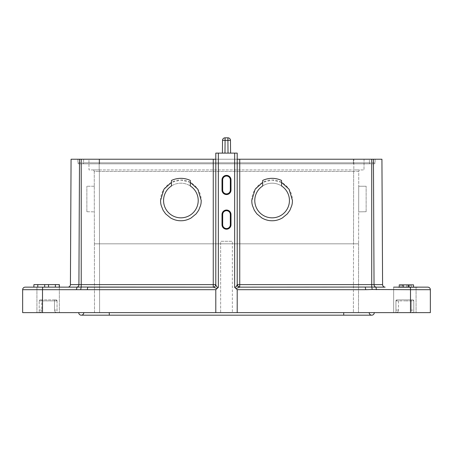 <?xml version="1.0" encoding="UTF-8"?>
<svg xmlns="http://www.w3.org/2000/svg" width="453" height="453" viewBox="0 0 453 453"><rect width="100%" height="100%" fill="white"/><g stroke="black" fill="none" stroke-linecap="round" stroke-linejoin="round"><path stroke-width="0.34" stroke-dasharray="2.27 1.7" d="M220.639 312.627L232.361 312.627L220.639 312.627L232.361 312.627L220.639 312.627L220.639 241.279L232.361 241.279L232.361 312.627L232.361 241.279L220.639 241.279L232.361 241.279L220.639 241.279L220.639 312.627M353.397 312.627L358.493 312.627L358.612 243.827L353.516 243.827L358.612 243.827L358.493 312.627L94.507 312.627L94.388 243.827L358.612 243.827L353.516 243.827L353.397 312.627L353.516 243.827L94.388 243.827L99.484 243.827L94.388 243.827L94.258 171.461L99.354 171.461L94.258 171.461L94.507 312.627L353.397 312.627M281.54 185.973L281.54 180.447A22.169 22.169 0 0 0 262.683 180.447L262.683 185.973A17.327 17.327 0 0 0 272.111 217.836A17.327 17.327 0 0 0 289.439 200.509A17.327 17.327 0 0 1 272.111 217.836A17.327 17.327 0 0 1 254.784 200.509A17.327 17.327 0 0 0 272.111 217.836A17.327 17.327 0 0 0 281.54 185.973L281.54 180.447A22.169 22.169 0 0 0 262.683 180.447L262.683 185.973L262.683 180.447A22.169 22.169 0 0 1 281.54 180.447L281.54 185.973A17.327 17.327 0 0 0 262.683 185.973A17.327 17.327 0 0 1 281.54 185.973A17.327 17.327 0 0 0 262.683 185.973M59.366 284.597L33.862 284.597M44.677 287.145L44.677 284.597M48.528 287.145L48.528 284.597M37.809 287.145L59.366 287.145L33.884 287.145L37.809 287.145L37.809 284.597M33.964 287.145L33.964 284.597M55.396 287.145L55.396 284.597M59.292 287.145L59.292 284.597M402.321 287.4L413.532 287.4L402.321 287.4L402.321 284.852L413.532 284.852L402.321 284.852M410.469 287.4L399.263 287.4L413.532 287.4L399.263 287.4L413.532 287.4L413.532 284.852L399.263 284.852L413.532 284.852L399.263 284.852L413.532 284.852L399.263 284.852L413.532 284.852L399.263 284.852L411.539 284.852L399.263 284.852L411.539 284.852L399.263 284.852L399.263 287.4L399.263 284.852L399.263 287.4L410.469 287.4L410.469 284.852M408.43 287.4L417.609 287.4L399.263 287.4L413.532 287.4L402.66 287.4L413.532 287.4L413.532 284.852L413.532 287.4L413.532 284.852L413.532 287.4L399.263 287.4L399.263 284.852L399.263 287.4L399.263 284.852L399.263 287.4L399.263 284.852L399.263 287.4L413.532 287.4L413.532 284.852L413.532 287.4L409.212 287.4L409.212 284.852L409.212 287.4L413.532 287.4L413.532 284.852L413.532 287.4L399.263 287.4L399.263 284.852L399.263 287.4L408.43 287.4L408.43 284.852M400.763 287.4L407.672 287.4L400.763 287.4L400.763 284.852L407.672 284.852L400.763 284.852M403.719 287.4L403.719 284.852M407.672 287.4L407.672 284.852L407.672 287.4M408.9 287.4L399.263 287.145L413.532 287.4L413.532 284.852L413.532 287.4L413.532 284.852L413.532 287.4L417.609 287.4L395.186 287.145L399.263 287.4L399.263 284.852L399.263 287.4L408.9 287.4L408.9 284.852M400.99 287.4L402.66 287.4L400.984 287.4L400.984 284.852M411.539 287.4L411.539 284.852L411.539 287.4M413.532 287.145L399.263 287.145M237.548 285.894L237.202 284.597A2.548 2.548 0 0 0 237.327 285.379M238.012 286.46A2.548 2.548 0 0 0 239.739 287.145L239.694 287.157C238.386 287.14 237.559 286.296 237.202 284.631L237.202 153.114L215.798 153.114L224.971 153.114L215.798 153.114L215.798 284.631C215.441 286.296 214.614 287.14 213.306 287.157M371.726 287.077L372.247 289.507L365.758 289.694L237.202 289.694L234.654 287.338C235.707 287.638 236.557 286.738 237.202 284.631L237.202 153.114L237.202 159.23L215.798 159.23L237.202 159.23L237.202 284.597A2.548 2.548 0 0 0 237.95 286.398A2.548 2.548 0 0 1 237.202 284.597C237.383 286.115 238.233 286.964 239.75 287.145L365.237 287.145L365.758 289.694M59.366 287.145L43.024 287.145A2.548 0.521 -90 0 0 42.503 289.694L22.65 289.694L22.65 312.627L410.497 312.627L410.497 289.694L376.454 289.694L375.933 287.134L371.726 287.055L239.75 287.145A2.548 2.548 0 0 1 237.95 286.398M43.024 287.145L25.198 287.145M87.763 287.168L87.242 289.694L42.503 289.694L42.503 312.627M215.798 312.627L215.798 289.694L218.346 287.338L218.346 153.114M87.763 287.145L67.865 287.145A2.548 2.548 0 0 0 70.413 284.609L71.07 159.23L213.25 159.23L213.25 287.145L87.763 287.145L213.25 287.145L217.066 288.572M81.223 287.049L81.223 284.609L215.798 284.597C215.617 286.115 214.767 286.964 213.25 287.145A2.548 2.548 0 0 0 215.798 284.597L215.798 284.631C216.007 286.132 216.857 287.032 218.346 287.338M222.01 214.524L222.01 224.716A4.49 4.49 0 0 0 226.5 229.207A4.49 4.49 0 0 0 230.99 224.716L230.99 214.524A4.49 4.49 0 0 0 226.5 210.033A4.49 4.49 0 0 0 222.01 214.524L222.678 214.524L222.678 224.716L222.01 224.716M222.678 214.524A3.822 3.822 0 0 1 226.5 210.702A3.822 3.822 0 0 1 230.322 214.524L230.322 224.716A3.822 3.822 0 0 1 226.5 228.539A3.822 3.822 0 0 1 222.678 224.716M230.322 179.869A3.822 3.822 0 0 0 226.5 176.047A3.822 3.822 0 0 0 222.678 179.869L222.678 190.062A3.822 3.822 0 0 0 226.5 193.884A3.822 3.822 0 0 0 230.322 190.062L230.322 179.869L230.99 179.869A4.49 4.49 0 0 0 226.5 175.379A4.49 4.49 0 0 0 222.01 179.869L222.01 190.062A4.49 4.49 0 0 0 226.5 194.552A4.49 4.49 0 0 0 230.99 190.062L230.99 179.869M237.202 312.627L237.202 289.694M376.454 289.694L372.247 289.507M410.497 312.627L430.35 312.627L430.35 289.694L410.497 289.694A2.548 0.521 -90 0 0 409.976 287.145L393.657 287.145L416.08 287.145L393.657 287.145L393.657 312.627L416.08 312.627L393.657 312.627L393.657 287.145M230.464 140.351L227.916 140.351L228.029 153.114L227.916 137.825A2.548 2.548 0 0 1 230.464 140.351L227.916 140.351L227.916 137.825A2.548 2.548 0 0 1 230.464 140.351A2.548 2.548 0 0 0 227.916 137.825L227.916 140.351L230.464 140.351L230.577 153.114M227.916 137.825L225.084 137.825L225.084 140.351L222.536 140.351A2.548 2.548 0 0 1 225.084 137.825L227.916 137.825L225.084 137.825L225.084 140.351L225.084 137.825A2.548 2.548 0 0 0 222.536 140.351L222.423 153.114M228.029 153.114L227.916 140.351L222.536 140.351L225.084 140.351L224.971 153.114M239.694 287.162L235.934 288.572M371.726 287.055L371.726 284.609L237.202 284.597M381.93 159.23L239.75 159.23L239.75 287.145L365.237 287.145M385.135 287.145L376.369 287.145A2.548 2.333 -90 0 1 374.036 284.609L371.726 284.609L371.726 159.23M409.976 287.145L427.802 287.145A2.548 2.548 0 0 1 430.35 289.694M281.54 182.378L272.111 180.062L262.683 182.378M190.317 185.973L190.317 180.447A22.169 22.169 0 0 0 171.461 180.447L171.461 185.973A17.327 17.327 0 0 0 180.889 217.836A17.327 17.327 0 0 0 190.317 185.973L190.317 180.447A22.169 22.169 0 0 0 171.461 180.447L171.461 185.973A17.327 17.327 0 0 1 190.317 185.973A17.327 17.327 0 0 0 171.461 185.973L171.461 180.447A22.169 22.169 0 0 1 190.317 180.447L190.317 185.973A17.327 17.327 0 0 0 171.461 185.973M190.317 182.378L180.889 180.062L171.461 182.378M67.865 287.145L77.01 287.145L76.489 289.694M404.869 312.627L416.08 312.627L404.869 312.627M404.869 287.145L416.08 287.145L404.869 287.145M48.131 312.627L36.92 312.627L48.131 312.627M48.131 287.145L36.92 287.145L48.131 287.145M215.798 159.23L353.397 159.23L99.603 159.23L99.603 162.814L83.567 162.814L83.629 159.23L375.135 159.23L77.865 159.23L215.798 159.23L215.798 284.597A2.548 2.548 0 0 1 213.25 287.145M292.451 200.509C292.242 204.949 292.032 204.003 291.817 205.447L289.909 210.254L287.366 213.856L282.281 218.018C278.889 219.886 275.503 220.798 272.111 220.747C268.72 220.798 265.333 219.886 261.942 218.018L256.857 213.856L254.314 210.254L252.406 205.447C252.191 204.003 251.981 204.949 251.772 200.509C252.004 186.16 264.784 179.473 272.111 180.062C279.439 179.473 292.219 186.16 292.451 200.509M254.784 200.509A17.327 17.327 0 0 1 272.111 183.182A17.327 17.327 0 0 1 289.439 200.509M163.561 200.509A17.327 17.327 0 0 0 180.889 217.836A17.327 17.327 0 0 0 198.216 200.509A17.327 17.327 0 0 1 180.889 217.836A17.327 17.327 0 0 1 163.561 200.509A17.327 17.327 0 0 1 180.889 183.182A17.327 17.327 0 0 1 198.216 200.509M160.549 200.509C160.781 186.16 173.561 179.473 180.889 180.062C188.216 179.473 200.996 186.16 201.228 200.509C201.019 204.949 200.809 204.003 200.594 205.447L198.686 210.254L196.143 213.856L191.058 218.018C187.667 219.886 184.28 220.798 180.889 220.747C177.497 220.798 174.111 219.886 170.719 218.018L165.634 213.856L163.091 210.254L161.183 205.447C160.968 204.003 160.758 204.949 160.549 200.509M77.865 159.23L77.927 162.814L99.603 162.814L77.927 162.814L77.865 159.23M375.135 159.23L375.073 162.814L353.397 162.814L375.073 162.814L375.135 159.23M83.567 162.814L99.603 162.814L99.603 163.816L99.603 159.23L99.603 162.814L353.397 162.814L353.397 163.816L353.397 159.23L353.397 163.816L78.947 163.816A1.019 1.019 0 0 1 77.927 162.814A1.019 1.019 0 0 0 78.947 163.816L374.053 163.816A1.019 1.019 0 0 0 375.073 162.814A1.019 1.019 0 0 1 374.053 163.816L82.548 163.816L370.452 163.816L353.397 163.816L353.397 162.814L99.603 162.814L353.397 162.814L353.397 159.23L369.371 159.23L353.397 159.23L353.397 162.814L99.603 162.814L99.603 159.23L83.629 159.23L83.567 162.814A1.019 1.019 0 0 1 82.548 163.816A1.019 1.019 0 0 0 83.567 162.814A1.019 1.019 0 0 1 82.548 163.816M369.433 162.814L353.397 162.814L369.433 162.814A1.019 1.019 0 0 0 370.452 163.816A1.019 1.019 0 0 1 369.433 162.814L369.371 159.23L369.433 162.814A1.019 1.019 0 0 0 370.452 163.816M88.947 159.23L353.861 159.23L88.947 159.23L89.003 169.932L363.997 169.932L89.003 169.932L88.947 159.23M353.861 159.23L364.053 159.23L353.861 159.23L353.804 169.932L359.376 169.932L353.804 169.932L353.861 159.23M364.053 159.23L363.997 169.932L364.053 159.23M353.646 171.461L99.354 171.461L358.742 171.461L358.612 243.827L358.742 171.461L353.646 171.461L353.646 169.932L353.516 243.827L353.646 171.461M99.196 169.932L93.624 169.932L99.196 169.932L99.139 159.23L99.196 169.932M94.258 171.461L93.624 169.932L94.264 171.461M86.863 211.721L86.863 186.24L86.863 211.721L94.332 211.851L86.863 211.721M94.286 186.24L86.863 186.24L94.286 186.24L94.332 211.851L94.286 186.24M358.742 171.461L359.376 169.932L358.736 171.461M366.137 211.721L366.137 186.24L366.137 211.721L358.668 211.851L358.714 186.24L366.137 186.24L358.714 186.24L358.668 211.851L366.137 211.721M109.286 312.627L374.291 312.627L78.709 312.627L109.286 312.627L109.286 315.175L109.286 312.627L109.286 315.175L81.257 315.175A2.548 2.548 0 0 0 83.805 312.627M369.195 312.627A2.548 2.548 0 0 0 371.743 315.175A2.548 2.548 0 0 1 369.195 312.627M39.213 312.627L57.05 312.627L57.05 300.905A1.019 1.019 0 0 0 56.03 299.886L54.502 299.886L56.03 299.886L57.05 300.905L57.05 312.627A2.548 2.548 0 0 1 54.502 310.079A2.548 2.548 0 0 0 57.05 312.627L39.213 312.627L39.213 310.079L39.213 312.627A2.548 2.548 0 0 0 41.761 310.079A2.548 2.548 0 0 1 39.213 312.627L39.213 300.905A1.019 1.019 0 0 1 40.232 299.886L39.213 300.905L40.232 299.886L56.03 299.886A1.019 1.019 0 0 1 57.05 300.905L56.03 299.886L40.232 299.886A1.019 1.019 0 0 0 39.213 300.905L40.232 299.886L39.213 300.905L39.213 312.627A2.548 2.548 0 0 0 41.761 310.079L41.761 299.886L41.761 310.079A2.548 2.548 0 0 1 39.213 312.627A2.548 2.548 0 0 0 41.761 310.079L39.213 310.079L41.761 310.079M57.05 300.905L57.05 310.079L57.05 300.905L39.213 300.905L57.05 300.905A1.019 1.019 0 0 0 56.03 299.886A1.019 1.019 0 0 1 57.05 300.905M54.502 310.079L54.502 299.886L54.502 310.079L57.05 310.079L54.502 310.079A2.548 2.548 0 0 0 57.05 312.627M413.787 312.627L413.787 300.905L412.768 299.886A1.019 1.019 0 0 1 413.787 300.905L413.787 312.627L395.95 312.627L395.95 300.905L395.95 312.627A2.548 2.548 0 0 0 398.498 310.079A2.548 2.548 0 0 1 395.95 312.627L395.95 310.079L395.95 312.627L413.787 312.627L413.787 310.079L413.787 312.627A2.548 2.548 0 0 1 411.239 310.079A2.548 2.548 0 0 0 413.787 312.627L413.787 300.905A1.019 1.019 0 0 0 412.768 299.886L396.97 299.886L395.95 300.905A1.019 1.019 0 0 1 396.97 299.886L398.498 299.886L398.498 310.079L398.498 299.886L396.97 299.886A1.019 1.019 0 0 0 395.95 300.905L395.95 310.079L395.95 300.905L396.97 299.886L412.768 299.886L411.239 299.886L411.239 310.079L411.239 299.886L412.768 299.886L411.239 299.886L412.768 299.886L413.787 300.905L412.768 299.886L413.787 300.905L413.787 312.627A2.548 2.548 0 0 1 411.239 310.079A2.548 2.548 0 0 0 413.787 312.627M413.787 300.905L413.787 310.079L413.787 300.905L404.869 300.905L413.787 300.905M411.239 310.079L411.239 299.886L411.239 310.079L413.787 310.079L411.239 310.079M99.603 312.627L99.354 169.932L99.603 312.627M403.487 287.4L403.487 284.852M402.66 287.4L402.66 284.852L402.66 287.4M406.488 287.4L406.488 284.852M408.617 287.4L408.617 284.852M215.798 289.694L87.242 289.694M230.99 214.524L230.322 214.524M230.322 224.716L230.99 224.716M230.322 190.062L230.99 190.062M222.678 190.062L222.01 190.062M222.678 179.869L222.01 179.869M234.654 153.114L234.654 287.338M222.536 140.351A2.548 2.548 0 0 1 225.084 137.825M373.436 159.23L374.036 284.609L382.587 284.609M81.223 159.23L81.223 284.609L78.913 284.609L79.518 159.23M76.58 287.145A2.548 2.333 -90 0 0 78.913 284.609L70.413 284.609M78.947 163.816A1.019 1.019 0 0 1 77.927 162.814M374.053 163.816A1.019 1.019 0 0 0 375.073 162.814M343.714 312.627L343.714 315.175L343.714 312.627L343.714 315.175L109.286 315.175M395.95 300.905L404.869 300.905L395.95 300.905A1.019 1.019 0 0 1 396.97 299.886A1.019 1.019 0 0 0 395.95 300.905M395.95 310.079L398.498 310.079L395.95 310.079M37.678 287.145L37.678 284.597M55.476 287.145L55.476 284.597M55.504 287.145L55.504 284.597M37.701 287.145L37.701 284.597M33.884 287.145L33.884 284.597M416.08 287.145L416.08 312.627L416.08 287.145M36.92 287.145L36.92 312.627L36.92 287.145M59.343 287.145L59.343 312.627L59.343 287.145M215.05 286.398A2.548 2.548 0 0 0 215.798 284.597M343.714 315.175L371.743 315.175"/><path stroke-width="0.68" d="M393.657 287.145L427.802 287.145A2.548 2.548 0 0 1 430.35 289.694L430.35 312.627L237.202 312.627L237.202 289.694L234.654 287.338L236.058 286.913L236.647 285.945L237.553 285.9L237.213 284.631L237.202 153.114L218.346 153.114L218.346 287.338L215.798 289.694L215.798 312.627L22.65 312.627L22.65 289.694L215.798 289.694M235.934 288.572L239.694 287.162L237.548 285.9L239.75 287.145A2.548 2.548 0 0 0 239.75 287.145L371.726 287.055L372.247 289.507L410.497 289.694L410.497 312.627M33.935 284.597L33.862 287.145L33.935 284.597L59.366 284.597L59.366 287.145L76.959 287.145L43.024 287.145A2.548 0.521 90 0 0 42.503 289.694L42.503 312.627M59.269 287.145L59.269 284.597M37.78 287.145L37.78 284.597M44.677 287.145L44.677 284.597M48.528 287.145L48.528 284.597M55.374 287.145L55.374 284.597M399.263 287.145L399.263 284.852L413.532 284.852L413.532 287.145M262.683 180.447L262.683 185.973A17.327 17.327 0 0 0 272.111 217.836A17.327 17.327 0 0 0 281.54 185.973L281.54 180.447A22.169 22.169 0 0 0 262.683 180.447M237.327 285.379A2.548 2.548 0 0 0 238.012 286.46M22.65 289.694A2.548 2.548 0 0 1 25.198 287.145A2.548 2.548 0 0 0 22.65 289.694A2.548 2.548 0 0 1 25.198 287.145L43.024 287.145M77.033 287.134L81.223 287.049L80.702 289.507L81.229 287.077M365.237 287.168L365.758 289.694L372.247 289.507M239.694 287.157L239.75 284.609L371.726 284.609L371.726 159.23L381.93 159.23L382.587 284.609L381.93 159.23M236.647 285.945L237.202 284.597L239.75 284.609L239.75 159.23L371.726 159.23M230.322 224.716L230.99 224.716L230.99 214.524L230.322 214.524A3.822 3.822 0 0 0 226.5 210.702A3.822 3.822 0 0 0 222.678 214.524L222.678 224.716A3.822 3.822 0 0 0 226.5 228.539A3.822 3.822 0 0 0 230.322 224.716L230.322 214.524M230.99 224.716A4.49 4.49 0 0 1 226.5 229.207A4.49 4.49 0 0 1 222.01 224.716L222.01 214.524A4.49 4.49 0 0 1 226.5 210.033A4.49 4.49 0 0 1 230.99 214.524M222.678 179.869L222.678 190.062A3.822 3.822 0 0 0 226.5 193.884A3.822 3.822 0 0 0 230.322 190.062L230.322 179.869A3.822 3.822 0 0 0 226.5 176.047A3.822 3.822 0 0 0 222.678 179.869L222.01 179.869A4.49 4.49 0 0 1 226.5 175.379A4.49 4.49 0 0 1 230.99 179.869L230.99 190.062A4.49 4.49 0 0 1 226.5 194.552A4.49 4.49 0 0 1 222.01 190.062L222.01 179.869M237.202 312.627L215.798 312.627M218.346 153.114L215.798 153.114L215.798 284.631C216.443 286.738 217.293 287.638 218.346 287.338M79.518 159.23L78.913 284.609L70.413 284.609A2.548 2.548 0 0 1 67.865 287.145A2.548 2.548 0 0 0 70.413 284.609L71.07 159.23L81.223 159.23L81.223 287.049L213.25 287.145C214.767 286.964 215.617 286.115 215.798 284.597L215.798 159.23L213.25 159.23L215.798 159.23M87.242 289.694L87.763 287.145L213.306 287.157C214.614 287.14 215.441 286.296 215.798 284.631L213.25 284.609L213.25 159.23L81.223 159.23M213.306 287.162L217.066 288.572M213.25 287.145L213.25 284.609L78.913 284.609A2.548 2.333 90 0 1 76.58 287.145M230.577 153.114L230.464 140.351A2.548 2.548 0 0 0 227.916 137.825L227.916 140.351L230.464 140.351L230.577 153.114L230.464 140.351A2.548 2.548 0 0 0 227.916 137.825L225.084 137.825A2.548 2.548 0 0 0 222.536 140.351A2.548 2.548 0 0 1 225.084 137.825L225.084 140.351L227.916 140.351L228.029 153.114M222.423 153.114L222.536 140.351L225.084 140.351L224.971 153.114M375.905 287.145L371.726 287.055L371.726 284.609L374.036 284.609A2.548 2.333 90 0 0 376.369 287.145L385.135 287.145A2.548 2.548 0 0 1 382.587 284.609A2.548 2.548 0 0 0 385.135 287.145A2.548 2.548 0 0 1 382.587 284.609L374.036 284.609L373.436 159.23M375.933 287.145L376.454 289.694M237.202 159.23L239.75 159.23L237.202 159.23M262.683 182.378L255.158 189.218L251.772 200.509C251.981 204.949 252.191 204.003 252.406 205.447L254.314 210.254L256.857 213.856L261.942 218.018C265.333 219.886 268.72 220.798 272.111 220.747C275.503 220.798 278.889 219.886 282.281 218.018L287.366 213.856L289.909 210.254L291.817 205.447C292.032 204.003 292.242 204.949 292.451 200.509L289.065 189.218L281.54 182.378M262.683 185.973A17.327 17.327 0 0 0 254.784 200.509M289.439 200.509A17.327 17.327 0 0 0 281.54 185.973M190.317 180.447A22.169 22.169 0 0 0 171.461 180.447L171.461 185.973A17.327 17.327 0 0 0 180.889 217.836A17.327 17.327 0 0 0 190.317 185.973L190.317 180.447M198.216 200.509A17.327 17.327 0 0 0 190.317 185.973M171.461 185.973A17.327 17.327 0 0 0 163.561 200.509M171.461 182.378L163.935 189.218L160.549 200.509C160.758 204.949 160.968 204.003 161.183 205.447L163.091 210.254L165.634 213.856L170.719 218.018C174.111 219.886 177.497 220.798 180.889 220.747C184.28 220.798 187.667 219.886 191.058 218.018L196.143 213.856L198.686 210.254L200.594 205.447C200.809 204.003 201.019 204.949 201.228 200.509L197.842 189.218L190.317 182.378M77.01 287.134L76.495 289.359M343.714 312.627L343.714 315.175L371.743 315.175A2.548 2.548 0 0 0 374.291 312.627A2.548 2.548 0 0 1 371.743 315.175A2.548 2.548 0 0 1 369.195 312.627M78.709 312.627A2.548 2.548 0 0 0 81.257 315.175A2.548 2.548 0 0 1 78.709 312.627A2.548 2.548 0 0 0 81.257 315.175A2.548 2.548 0 0 0 83.805 312.627A2.548 2.548 0 0 1 81.257 315.175L109.286 315.175L109.286 312.627M409.976 287.145A2.548 0.521 90 0 1 410.497 289.694L430.35 289.694A2.548 2.548 0 0 0 427.802 287.145M237.202 289.694L365.758 289.694M222.01 214.524L222.678 214.524M222.678 224.716L222.01 224.716M222.678 190.062L222.01 190.062M230.322 190.062L230.99 190.062M230.322 179.869L230.99 179.869M234.654 287.338L234.654 153.114M371.743 315.175A2.548 2.548 0 0 0 374.291 312.627M59.343 287.145L59.343 284.597M343.714 315.175L109.286 315.175"/></g></svg>
